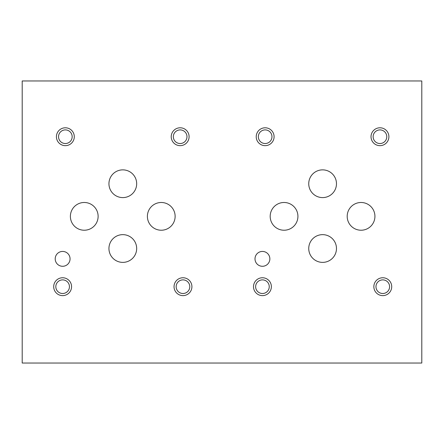 <?xml version="1.0" encoding="UTF-8"?>
<svg xmlns="http://www.w3.org/2000/svg" width="444" height="444" viewBox="0 0 444 444"><rect width="100%" height="100%" fill="white"/><g stroke="black" fill="none" stroke-linecap="round" stroke-linejoin="round"><path stroke-width="0.67" d="M421.8 80.963L421.8 363.037L22.2 363.037L22.2 80.963L421.8 80.963M274.087 136.719A8.93 8.93 0 0 0 260.689 128.988A8.93 8.93 0 0 0 260.689 144.455A8.93 8.93 0 0 0 274.087 136.719M271.967 136.719A6.81 6.81 0 0 0 261.749 130.819A6.81 6.81 0 0 0 261.749 142.618A6.81 6.81 0 0 0 271.967 136.719M74.287 136.719A8.93 8.93 0 0 0 60.889 128.988A8.93 8.93 0 0 0 60.889 144.455A8.93 8.93 0 0 0 74.287 136.719M72.167 136.719A6.81 6.81 0 0 0 61.949 130.819A6.81 6.81 0 0 0 61.949 142.618A6.81 6.81 0 0 0 72.167 136.719M271.362 286.691A8.93 8.93 0 0 0 257.964 278.954A8.93 8.93 0 0 0 257.964 294.422A8.93 8.93 0 0 0 271.362 286.691M269.242 286.691A6.81 6.81 0 0 0 259.024 280.791A6.81 6.81 0 0 0 259.024 292.585A6.81 6.81 0 0 0 269.242 286.691M71.562 286.691A8.93 8.93 0 0 0 58.164 278.954A8.93 8.93 0 0 0 58.164 294.422A8.93 8.93 0 0 0 71.562 286.691M69.442 286.691A6.81 6.81 0 0 0 59.224 280.791A6.81 6.81 0 0 0 59.224 292.585A6.81 6.81 0 0 0 69.442 286.691M391.713 286.691A8.93 8.93 0 0 0 378.316 278.954A8.93 8.93 0 0 0 378.316 294.422A8.93 8.93 0 0 0 391.713 286.691M389.593 286.691A6.81 6.81 0 0 0 379.376 280.791A6.81 6.81 0 0 0 379.376 292.585A6.81 6.81 0 0 0 389.593 286.691M191.913 286.691A8.93 8.93 0 0 0 178.516 278.954A8.93 8.93 0 0 0 178.516 294.422A8.93 8.93 0 0 0 191.913 286.691M189.793 286.691A6.81 6.81 0 0 0 179.576 280.791A6.81 6.81 0 0 0 179.576 292.585A6.81 6.81 0 0 0 189.793 286.691M388.894 136.719A8.93 8.93 0 0 0 375.491 128.988A8.93 8.93 0 0 0 375.491 144.455A8.93 8.93 0 0 0 388.894 136.719M386.774 136.719A6.81 6.81 0 0 0 376.551 130.819A6.81 6.81 0 0 0 376.551 142.618A6.81 6.81 0 0 0 386.774 136.719M189.094 136.719A8.93 8.93 0 0 0 175.691 128.988A8.93 8.93 0 0 0 175.691 144.455A8.93 8.93 0 0 0 189.094 136.719M186.974 136.719A6.81 6.81 0 0 0 176.751 130.819A6.81 6.81 0 0 0 176.751 142.618A6.81 6.81 0 0 0 186.974 136.719M269.858 258.858A7.426 7.426 0 0 0 258.719 252.425A7.426 7.426 0 0 0 258.719 265.29A7.426 7.426 0 0 0 269.858 258.858M70.058 258.858A7.426 7.426 0 0 0 58.919 252.425A7.426 7.426 0 0 0 58.919 265.29A7.426 7.426 0 0 0 70.058 258.858M336.474 248.512A13.869 13.869 0 0 0 315.673 236.502A13.869 13.869 0 0 0 315.673 260.523A13.869 13.869 0 0 0 336.474 248.512M136.674 248.512A13.869 13.869 0 0 0 115.873 236.502A13.869 13.869 0 0 0 115.873 260.523A13.869 13.869 0 0 0 136.674 248.512M336.474 183.733A13.869 13.869 0 0 0 315.673 171.723A13.869 13.869 0 0 0 315.673 195.743A13.869 13.869 0 0 0 336.474 183.733M136.674 183.733A13.869 13.869 0 0 0 115.873 171.723A13.869 13.869 0 0 0 115.873 195.743A13.869 13.869 0 0 0 136.674 183.733M374.93 216.361A13.869 13.869 0 0 0 354.129 204.345A13.869 13.869 0 0 0 354.129 228.371A13.869 13.869 0 0 0 374.93 216.361M175.13 216.361A13.869 13.869 0 0 0 154.329 204.345A13.869 13.869 0 0 0 154.329 228.371A13.869 13.869 0 0 0 175.13 216.361M297.924 216.361A13.869 13.869 0 0 0 277.123 204.345A13.869 13.869 0 0 0 277.123 228.371A13.869 13.869 0 0 0 297.924 216.361M98.124 216.361A13.869 13.869 0 0 0 77.323 204.345A13.869 13.869 0 0 0 77.323 228.371A13.869 13.869 0 0 0 98.124 216.361"/></g></svg>
